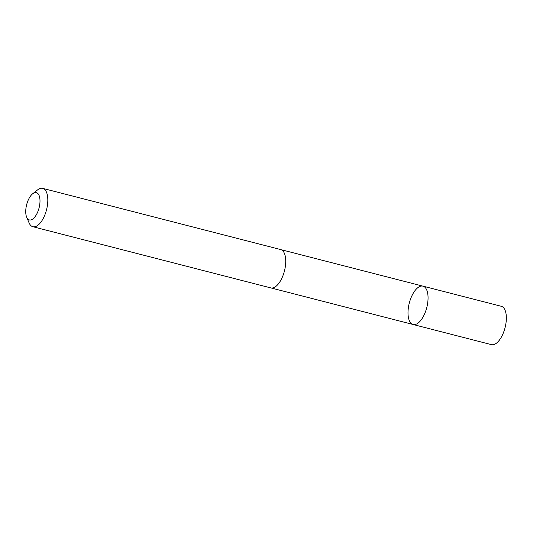 <?xml version="1.0" encoding="UTF-8"?>
<svg xmlns="http://www.w3.org/2000/svg" width="533" height="533" viewBox="0 0 533 533"><rect width="100%" height="100%" fill="white"/><g stroke="black" fill="none" stroke-linecap="round" stroke-linejoin="round"><path stroke-width="0.8" d="M410.163 322.225A19.794 9.021 104.4 0 1 410.41 299.426A19.794 9.021 104.4 0 1 422.962 286.148A19.794 9.021 104.4 0 1 426.766 307.568A19.794 9.021 104.4 0 1 413.102 324.497A19.794 9.021 104.4 0 1 410.163 322.225M491.386 344.631A19.801 9.021 -75.6 0 0 503.945 331.353A19.801 9.021 -75.6 0 0 504.191 308.547A19.801 9.021 -75.6 0 0 501.253 306.275L422.962 286.148A19.794 9.021 104.4 0 1 426.766 307.568A19.794 9.021 104.4 0 1 413.102 324.497L491.386 344.631M26.67 217.184L29.088 222.874A19.801 9.021 -75.6 0 0 32.859 226.725L270.784 287.9A19.801 9.021 -75.6 0 0 283.336 274.622A19.801 9.021 -75.6 0 0 283.583 251.823A19.801 9.021 -75.6 0 0 280.644 249.551L42.72 188.369A19.801 9.021 -75.6 0 0 37.557 189.921L32.7 193.746A14.085 6.416 -75.6 0 0 26.67 217.184A14.085 6.416 -75.6 0 0 36.864 213.793A14.085 6.416 -75.6 0 0 38.463 194.252A14.085 6.416 -75.6 0 0 32.7 193.746M32.859 226.725A19.801 9.021 -75.6 0 0 45.412 213.447A19.801 9.021 -75.6 0 0 45.658 190.641A19.801 9.021 -75.6 0 0 42.72 188.369M271.077 287.967L413.102 324.497M280.938 249.637L422.962 286.148"/></g></svg>
